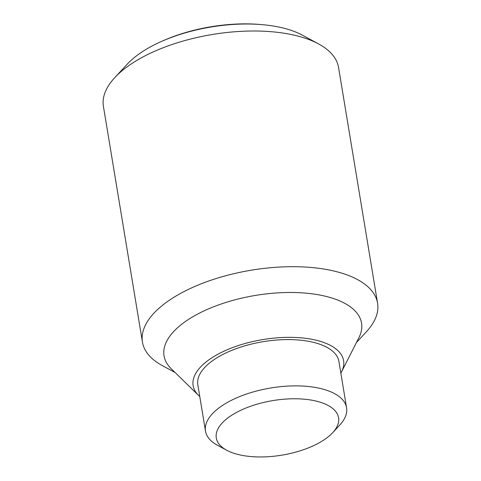 <?xml version="1.0" encoding="UTF-8"?>
<svg xmlns="http://www.w3.org/2000/svg" width="481" height="481" viewBox="0 0 481 481"><rect width="100%" height="100%" fill="white"/><g stroke="black" fill="none" stroke-linecap="round" stroke-linejoin="round"><path stroke-width="0.72" d="M175.108 372.522L162.422 365.662A119.168 53.169 -9.4 0 1 142.442 342.105L103.421 106.415A119.168 53.169 -9.4 0 1 114.743 77.675A119.168 53.169 -9.4 0 1 303.679 37.74A119.168 53.169 -9.4 0 1 318.578 43.927A119.168 53.169 -9.4 0 1 338.558 67.484L377.579 303.18A119.168 53.169 -9.4 0 1 366.257 331.92L356.457 342.502M318.578 43.927L302.26 35.101A102.261 45.623 170.6 0 0 289.472 29.792A102.261 45.623 170.6 0 0 262.975 24.729A102.261 45.623 170.6 0 0 161.195 41.576A102.261 45.623 170.6 0 0 146.416 49.182A102.261 45.623 170.6 0 0 127.351 64.057L114.743 77.675M142.442 342.105A119.168 53.169 -9.4 0 1 210.48 280.405A119.168 53.169 -9.4 0 1 342.7 273.43A119.168 53.169 -9.4 0 1 377.579 303.18M199.765 396.506A76.269 34.025 -9.4 0 1 198.605 395.442L171.224 368.741A100.102 44.661 -9.4 0 1 207.539 309.301A100.102 44.661 -9.4 0 1 332.257 298.142A100.102 44.661 -9.4 0 1 358.91 337.668L341.6 371.771A76.269 34.025 -9.4 0 1 340.849 373.154M198.605 395.442A76.269 34.025 -9.4 0 1 226.268 350.156A76.269 34.025 -9.4 0 1 321.29 341.654A76.269 34.025 -9.4 0 1 341.6 371.771M161.195 41.576L162.975 40.789A98.527 43.957 -9.4 0 1 261.033 24.555L262.975 24.729M226.683 450.234L217.478 445.256A71.501 31.902 -9.4 0 1 205.495 431.126A71.501 31.902 -9.4 0 1 246.32 394.101A71.501 31.902 -9.4 0 1 325.649 389.917A71.501 31.902 -9.4 0 1 346.579 407.768A71.501 31.902 -9.4 0 1 339.784 425.012L332.678 432.69A61.971 27.645 -9.4 0 1 234.427 453.451A61.971 27.645 -9.4 0 1 226.683 450.234A61.971 27.645 -9.4 0 1 238.191 411.562A61.971 27.645 -9.4 0 1 320.424 402.272A61.971 27.645 -9.4 0 1 332.678 432.69M205.495 431.126L197.829 384.824A71.501 31.902 -9.4 0 1 238.654 347.805A71.501 31.902 -9.4 0 1 317.983 343.62A71.501 31.902 -9.4 0 1 338.913 361.471L346.579 407.768"/></g></svg>
